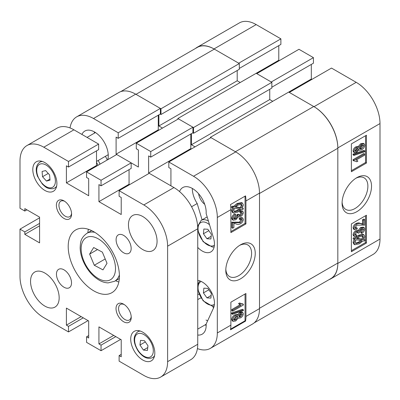 <?xml version="1.0" encoding="UTF-8"?>
<svg xmlns="http://www.w3.org/2000/svg" width="400" height="400" viewBox="0 0 400 400"><rect width="100%" height="100%" fill="white"/><g stroke="black" fill="none" stroke-linecap="round" stroke-linejoin="round"><path stroke-width="0.6" d="M356.805 177.69L356.805 177.69A20.83 12.025 120 0 0 342.075 203.2A20.83 12.025 120 0 0 356.805 211.7A20.83 12.025 120 0 0 371.53 186.19A20.83 12.025 120 0 0 356.805 177.69L356.805 177.69M342.105 202.09A18.245 10.535 120 0 0 345.855 209.445A18.245 10.535 120 0 0 354.98 208.54A18.245 10.535 120 0 0 366.9 192.46A18.245 10.535 120 0 0 364.1 177.84A18.245 10.535 120 0 0 355.86 178.27M354.51 152.66L353.605 152.14L353.05 150.92C353.34 149.085 354.265 147.73 355.82 146.865L357.595 146.56L358.85 147.44L361.575 144.27L360.67 143.745L363.25 143.325L364.15 143.845L364.775 145.18C364.415 147.3 363.335 148.85 361.54 149.825L359.27 150.265L358.85 149.76L356.68 152.31L354.51 152.66L353.955 151.445L353.05 150.92M357.945 146.92L360.67 143.745M353.955 155.41L353.05 154.89L353.05 154.075L363.87 150.4L364.775 150.92L364.775 151.735L353.955 155.41L353.955 154.595L364.775 150.92M356.695 161.79L356.065 161.28L353.955 160.93L353.955 160.21L364.635 154.045L364.635 155.15L356.285 159.97L357.925 161.08L356.695 161.79L355.57 161.06M353.955 160.93L353.05 160.405L353.05 159.69L363.73 153.52L364.635 154.045M351.38 170.695L365.54 162.52L365.54 135.735M354.555 229.745L353.65 229.22L353.05 227.85C353.34 225.9 354.325 224.455 356.005 223.52C357.71 222.76 359.195 222.73 360.45 223.44L362.5 223.885L362.5 219.775L363.73 219.06L364.635 219.585L364.635 225.115L356.89 225.165L355.05 227.78L355.405 228.53L357.24 228.12L357.105 229.305L354.555 229.745L353.955 228.37C354.245 226.42 355.23 224.98 356.91 224.045C358.615 223.28 360.1 223.255 361.355 223.96L363.405 224.405L363.405 220.295L364.635 219.585M355.09 228.095L356.34 227.6L357.24 228.12M361.76 233.42L361.625 232.39L363.675 229.6L363.315 228.85L361.47 229.16L359.43 231.98L359.58 232.625L358.335 233.18L357.995 232.2L356.64 232.425L355.05 234.61L355.35 235.26L356.695 235.08L356.555 236.265L354.51 236.47L353.955 235.27C354.265 233.465 355.18 232.135 356.7 231.28L358.85 231.23L361.46 228.06L364.14 227.65L364.775 228.985C364.43 230.945 363.425 232.42 361.76 233.42L360.855 232.895L360.72 231.87L362.72 228.715M358.335 233.18L357.435 232.66L357.405 232.115M355.065 234.8L355.79 234.555L356.695 235.08M354.51 236.47L353.605 235.95L353.05 234.75C353.36 232.945 354.275 231.615 355.795 230.76L357.945 230.71L360.555 227.535L363.24 227.13L364.14 227.65M365.045 240.035L364.345 241.12L362.965 240.88L359.38 243.805L354.82 244.74L353.955 242.835L355.135 239.535L353.05 238.815L353.595 237.7L354.975 237.94L358.52 235.195L362.98 234.275L363.88 234.795L364.775 236.65L363.695 239.805L365.045 240.035L363.89 239.47M354.82 244.74L353.915 244.215L353.05 242.315L354.23 239.015M351.38 250.7L365.54 242.525L365.54 215.74M280.885 38.855L238.71 63.205L214.01 48.94A33.655 19.43 -120 0 0 197.18 47.275L239.355 22.925A33.655 19.43 60 0 1 256.185 24.59L280.885 38.855L280.885 44.42L239.315 68.42M278.78 45.64L278.78 60.25L279.38 60.595M313.425 57.64L271.245 81.99L256.785 73.64L298.96 49.29L313.425 57.64L313.425 63.205L271.85 87.205M311.315 64.42L311.315 79.03L311.915 79.38M331.5 68.075L356.2 82.335A33.655 19.43 60 0 1 380 123.56L380 239.05A33.655 19.43 60 0 1 373.03 254.455L330.855 278.805A33.655 19.43 -120 0 0 337.825 263.4L337.825 147.91A33.655 19.43 -120 0 0 314.025 106.685L289.32 92.425L331.5 68.075M197.18 47.275A33.655 19.43 -120 0 0 195.545 48.42M329.045 279.645A33.655 19.43 -120 0 0 330.855 278.805M351.38 223.915L351.38 251.745L366.445 243.05L366.445 215.22L351.38 223.915M351.38 143.905L351.38 171.735L366.445 163.04L366.445 135.21L351.38 143.905M210.395 137.995L210.395 137.3L235.395 151.735L313.725 106.51L288.72 92.075L311.315 79.03M192.77 132.865L193.525 133.295L193.525 127.56L271.85 82.335L256.185 73.29L278.78 60.25M365.54 162.52L366.445 163.04M365.54 242.525L366.445 243.05M353.955 239.335L354.495 238.225L353.595 237.7M354.495 238.225L355.875 238.46L354.975 237.94M355.875 238.46L359.425 235.715L358.52 235.195M359.425 235.715L363.88 234.795M353.955 242.835L353.05 242.315M359.365 242.71L361.945 240.705L356.1 239.7L355.19 242.16L355.815 243.515L359.365 242.71L358.46 242.185L361.045 240.185M355.45 243.175L358.46 242.185M363.54 237.32L362.94 236.05L359.44 236.815L356.895 238.635L362.745 239.64L363.54 237.32L362.635 236.8L362.4 235.865M362.745 239.64L361.84 239.12L362.635 236.8M357.25 238.33L361.84 239.12M357.68 230.475L358.85 231.23M361.625 232.39L360.72 231.87M363.675 229.6L362.775 229.075M358.35 233.025L357.45 232.505M353.955 235.27L353.05 234.75M356.7 231.28L355.795 230.76M361.46 228.06L360.555 227.535M363.405 220.295L362.5 219.775M353.955 228.37L353.05 227.85M356.91 224.045L356.005 223.52M363.405 224.405L362.5 223.885M353.955 160.21L353.05 159.69M353.955 154.595L353.05 154.075M353.955 151.445C354.245 149.605 355.165 148.25 356.725 147.385L355.82 146.865M356.725 147.385L358.495 147.085M361.575 144.27L364.15 143.845M356.65 151.22L358.335 148.895L358.04 148.275L356.72 148.495L355.05 150.81L355.35 151.425L356.65 151.22L355.745 150.7L357.42 148.205M358.335 148.895L357.435 148.375M355.065 150.975L355.745 150.7M361.535 148.72L363.675 145.815L363.32 145.06L361.575 145.375L359.43 148.29L359.775 149.02L361.535 148.72L360.63 148.195L362.73 144.945M363.675 145.815L362.775 145.29M359.475 148.62L360.63 148.195M193.525 127.56L177.86 118.515L177.86 119.21M158.88 114.86L158.88 125.995L162.495 128.08M120.665 91.655L197.27 47.43A34.085 19.68 60 0 1 214.31 49.115L135.985 94.335L160.985 108.775L160.985 114.515L160.235 114.08M337.825 148.255L337.825 263.05L259.5 308.27L259.5 193.475L337.825 148.255A34.085 19.68 60 0 0 313.725 106.51M195.03 146.865L191.415 144.775L269.74 99.555L269.74 89.295M191.415 133.645L191.415 144.775M271.85 82.335L271.85 88.075L193.525 133.295M272.755 101.295L269.74 99.555M337.825 263.05A34.085 19.68 60 0 1 330.765 278.65L254.16 322.88M160.985 108.775L239.315 63.55L214.31 49.115M239.315 63.55L239.315 69.29L160.985 114.515M237.205 70.51L237.205 80.77L240.215 82.51M177.86 118.515L256.185 73.29M210.395 137.3L288.72 92.075M158.88 125.995L237.205 80.77M203.415 292.91L203.855 288.165L207.82 288.395L211.345 293.37L210.91 298.11L206.945 297.88L203.415 292.91L208.81 289.795M211.155 295.45L206.945 297.88M203.415 233.775L203.855 229.03L207.82 229.26L211.345 234.23L210.91 238.975L206.945 238.745L203.415 233.775L208.81 230.66M211.155 236.315L206.945 238.745M107.25 159.975A14.91 8.61 -120 0 0 105.385 156.33M240.52 244.825L240.52 244.825A20.83 12.025 120 0 0 225.79 270.335A20.83 12.025 120 0 0 240.52 278.84A20.83 12.025 120 0 0 255.245 253.33A20.83 12.025 120 0 0 240.52 244.825M225.82 269.23A18.245 10.535 120 0 0 229.57 276.58A18.245 10.535 120 0 0 238.695 275.675A18.245 10.535 120 0 0 250.615 259.595A18.245 10.535 120 0 0 247.815 244.975A18.245 10.535 120 0 0 239.575 245.405M198.605 193.74A10.65 6.15 -120 0 0 204.725 204.335M197.74 247.435A17.255 9.96 -120 0 0 202.26 251.05A17.255 9.96 -120 0 0 210.885 251.9A17.255 9.96 -120 0 0 213.51 238.005L206.135 213.44A19.385 11.19 -120 0 0 198.19 193.27A19.385 11.19 -120 0 0 182.775 187.56A19.385 11.19 -120 0 0 179.555 191.58M199.075 294.195A17.04 9.84 -120 0 0 197.74 294.69A17.04 9.84 60 0 1 199.075 294.195M197.74 335.055A19.385 11.19 -120 0 0 202.16 334.19A19.385 11.19 -120 0 0 206.135 324.09L213.51 308.04A17.255 9.96 -120 0 0 210.965 291.245A17.255 9.96 -120 0 0 197.74 280.4M205.13 324.85A19.385 11.19 -120 0 0 206.025 325.405A19.385 11.19 -120 0 0 206.175 325.49M237.57 314.945L239.735 312.39L241.91 312.04L242.81 312.565L243.365 313.78C243.08 315.62 242.155 316.97 240.6 317.84L238.825 318.14L238.47 317.78L235.75 320.955L233.17 321.375L232.55 320.04L231.645 319.52C232.005 317.4 233.085 315.855 234.88 314.88L237.15 314.435L238.47 315.465L240.64 312.91L239.735 312.39M233.17 321.375L232.265 320.855L231.645 319.52M232.55 314.305L231.645 313.78L231.645 312.965L242.465 309.29L243.365 309.81L243.365 310.625L232.55 314.305L232.55 313.49L243.365 309.81M232.685 311.18L232.685 310.075L241.04 305.25L239.395 304.145L240.63 303.43L241.26 303.94L243.365 304.295L243.365 305.015L232.685 311.18L231.78 310.66L231.78 309.55L240.025 304.79M240.33 304.97L238.49 303.62L239.725 302.91L240.63 303.43M240.845 303.645L242.465 303.775L243.365 304.295M230.605 329.125L245.04 320.795L245.04 294.01M232.685 228.245L232.685 222.715L240.435 222.665L242.27 220.05L241.915 219.3L240.08 219.71L240.22 218.525L242.77 218.085L243.365 219.46C243.075 221.41 242.09 222.85 240.41 223.785C238.705 224.55 237.225 224.58 235.965 223.87L233.92 223.425L233.92 227.535L232.685 228.245L231.78 227.725L231.78 222.19L239.53 222.145L241.33 219.21M240.08 219.71L239.175 219.185L239.315 218L241.865 217.565L242.77 218.085M233.695 218.59L234.945 218.15L236.985 215.33L236.84 214.685L238.08 214.125L238.985 214.65L239.325 215.63L240.685 215.405L242.27 213.22L241.97 212.57L240.63 212.75L240.765 211.565L242.81 211.36L243.365 212.56C243.06 214.365 242.145 215.695 240.62 216.55L238.47 216.6L235.865 219.77L233.18 220.18L232.55 218.845C232.89 216.885 233.895 215.41 235.56 214.41L235.7 215.44L233.645 218.23L234.005 218.98L235.85 218.67L237.89 215.85L237.745 215.205L238.985 214.65M239.015 215.19L239.78 214.885L241.35 212.505M240.63 212.75L239.725 212.23L239.86 211.045L241.91 210.835L242.81 211.36M233.18 220.18L232.275 219.66L231.645 218.32C231.99 216.365 232.99 214.885 234.66 213.89L235.56 214.41M242.39 207.96L243.365 208.495L242.825 209.61L241.445 209.37L237.895 212.115L233.44 213.035L232.55 211.18L231.645 210.66L232.72 207.505M233.44 213.035L232.535 212.51L231.645 210.66M232.55 211.18L233.625 208.025L231.37 207.275L232.07 206.19L233.455 206.425L237.04 203.5L241.6 202.57L242.5 203.09L243.365 204.995L242.19 208.295L243.365 208.495M230.88 231.565L245.04 223.395L245.04 196.175M197.42 348.59A33.655 19.43 -120 0 0 210.35 348.375A33.655 19.43 -120 0 0 217.32 332.97L217.32 217.48A33.655 19.43 -120 0 0 193.525 176.26L235.7 151.91L210.995 137.645L168.82 161.995L193.525 176.26M168.82 161.995L168.82 167.56L170.93 168.78L170.93 185.825M121.22 354.36L119.115 355.58L119.115 361.145L143.815 375.41A33.655 19.43 -120 0 0 160.645 377.075A33.655 19.43 -120 0 0 167.615 361.665L167.615 246.175A33.655 19.43 -120 0 0 143.815 204.955L173.94 187.565L148.635 172.955L148.635 155.91L150.745 157.125L150.745 151.56L192.92 127.21L178.46 118.86L136.285 143.21L150.745 151.56M136.285 143.21L136.285 148.775L138.395 149.995L138.395 167.04L116.705 154.515L86.575 171.91L101.04 180.26L101.04 185.825L98.93 184.605L98.93 201.65L121.22 214.52L121.22 197.475L119.115 196.26L119.115 190.695L143.815 204.955M93.505 118.515A33.655 19.43 -120 0 0 76.68 116.845L118.855 92.495A33.655 19.43 60 0 1 135.68 94.165L93.505 118.515L118.21 132.775L118.21 138.34L116.1 137.125L116.1 154.17L116.705 154.515M76.68 116.845A33.655 19.43 -120 0 0 70.03 127.94M107.77 159.675A19.385 11.19 -120 0 0 101.465 138.135A19.385 11.19 -120 0 0 84.87 131.035A19.385 11.19 -120 0 0 81.91 134.43M94.41 131.91A19.385 11.19 -120 0 0 94.44 133.13M118.21 132.775L160.385 108.425L135.68 94.165M160.385 108.425L160.385 113.99L118.21 138.34M158.275 115.21L158.275 129.82L158.88 130.165M192.92 127.21L192.92 132.775L150.745 157.125M190.81 133.995L190.81 148.605L148.635 172.955M191.415 148.95L190.81 148.605M235.7 151.91A33.655 19.43 60 0 1 259.5 193.13L259.5 308.62A33.655 19.43 60 0 1 252.525 324.025L210.35 348.375M245.94 223.915L245.94 200.955A33.655 19.43 -120 0 0 245.565 195.87L230.5 204.565A33.655 19.43 60 0 1 230.88 209.65L230.88 232.61L245.94 223.915L245.04 223.395M230.88 302.185L230.88 325.14A33.655 19.43 60 0 1 230.5 329.795L245.565 321.1A33.655 19.43 -120 0 0 245.94 316.445L245.94 293.485L230.88 302.185M158.275 129.82L116.1 154.17M197.74 291.175L197.965 290.69M192.32 188.435A19.385 11.19 -120 0 0 197.19 203.52L202.09 219.84M191.57 206.765L197.19 203.52M245.04 320.795L245.565 321.1M232.275 207.795L232.975 206.71L232.07 206.19M232.975 206.71L234.36 206.95L233.455 206.425M234.36 206.95L237.945 204.025L237.04 203.5M237.945 204.025L242.5 203.09M241.225 208.13L242.135 205.67L241.505 204.315L237.96 205.12L235.375 207.125L241.225 208.13L240.32 207.605L241.23 205.15L240.97 204.135M242.135 205.67L241.23 205.15M235.695 206.815L240.32 207.605M237.88 211.015L240.425 209.195L234.58 208.19L233.78 210.51L234.38 211.78L237.88 211.015L236.975 210.495L239.525 208.67M234.02 211.44L236.975 210.495M238.455 216.665L238.74 216.83L238.47 216.6M235.85 218.67L234.945 218.15M237.89 215.85L236.985 215.33M237.745 215.205L236.84 214.685M240.685 215.405L239.78 214.885M242.27 213.22L241.37 212.695M240.765 211.565L239.86 211.045M232.55 218.845L231.645 218.32M232.685 222.715L231.78 222.19M240.435 222.665L239.53 222.145M242.27 220.05L241.37 219.53M240.22 218.525L239.315 218M232.685 310.075L231.78 309.55M239.395 304.145L238.49 303.62M232.55 313.49L231.645 312.965M240.64 312.91L242.81 312.565M232.55 320.04C232.91 317.92 233.99 316.375 235.785 315.4L234.88 314.88M235.785 315.4L238.055 314.955M240.6 316.73L242.27 314.415L241.97 313.8L240.67 314L238.985 316.325L239.285 316.95L240.6 316.73L239.695 316.21L241.355 313.725M242.27 314.415L241.37 313.895M239 316.5L239.695 316.21M235.745 319.85L237.89 316.93L237.545 316.2L235.79 316.505L233.645 319.41L234 320.165L235.745 319.85L234.84 319.33L236.945 316.085M237.89 316.93L236.985 316.41M233.69 319.755L234.84 319.33M197.74 299.6L199.635 298.505A12.78 7.38 60 0 1 201.04 297.99M212.595 306.2A12.78 7.38 60 0 1 213.51 308.045M207.655 320.78A12.78 7.38 60 0 1 206.025 320.01M123.63 235.395A10.65 6.15 -120 0 0 118.305 234.865A10.65 6.15 -120 0 0 116.67 243.4A10.65 6.15 -120 0 0 123.63 252.79A10.65 6.15 -120 0 0 128.955 253.315A10.65 6.15 -120 0 0 130.59 244.78A10.65 6.15 -120 0 0 123.63 235.395M63.985 269.83A10.65 6.15 -120 0 0 58.66 269.305A10.65 6.15 -120 0 0 57.025 277.84A10.65 6.15 -120 0 0 63.985 287.225A10.65 6.15 -120 0 0 69.31 287.75A10.65 6.15 -120 0 0 70.945 279.215A10.65 6.15 -120 0 0 63.985 269.83M123.63 304.18A10.755 6.21 -120 0 0 116.025 308.57A10.755 6.21 -120 0 0 123.63 321.75A10.755 6.21 -120 0 0 131.235 317.355A10.755 6.21 -120 0 0 123.63 304.18L123.63 304.18M124.3 304.6A8.945 5.165 -120 0 0 120.435 304.475A8.945 5.165 -120 0 0 119.065 311.645A8.945 5.165 -120 0 0 124.91 319.53A8.945 5.165 -120 0 0 129.385 319.975A8.945 5.165 -120 0 0 131.205 316.565M63.985 200.87A10.755 6.21 -120 0 0 56.38 205.265A10.755 6.21 -120 0 0 63.985 218.44A10.755 6.21 -120 0 0 71.59 214.045A10.755 6.21 -120 0 0 63.985 200.87L63.985 200.87M64.655 201.29A8.945 5.165 -120 0 0 60.79 201.17A8.945 5.165 -120 0 0 59.42 208.335A8.945 5.165 -120 0 0 65.265 216.22A8.945 5.165 -120 0 0 69.74 216.665A8.945 5.165 -120 0 0 71.56 213.255M93.81 231.74A36.215 20.91 -120 0 0 75.7 229.95A36.215 20.91 -120 0 0 70.15 258.965A36.215 20.91 -120 0 0 93.81 290.88A36.215 20.91 -120 0 0 111.915 292.67A36.215 20.91 -120 0 0 117.465 263.655A36.215 20.91 -120 0 0 93.81 231.74M88.365 229.275A36.215 20.91 -120 0 0 87.875 232.76M142.76 216.52A20.235 11.685 -120 0 0 132.645 215.52A20.235 11.685 -120 0 0 129.54 231.735A20.235 11.685 -120 0 0 142.76 249.57A20.235 11.685 -120 0 0 152.88 250.57A20.235 11.685 -120 0 0 155.98 234.355A20.235 11.685 -120 0 0 142.76 216.52M44.855 273.05A20.235 11.685 -120 0 0 34.735 272.05A20.235 11.685 -120 0 0 31.635 288.265A20.235 11.685 -120 0 0 44.855 306.095A20.235 11.685 -120 0 0 54.97 307.1A20.235 11.685 -120 0 0 58.075 290.885A20.235 11.685 -120 0 0 44.855 273.05M142.76 332.185A17.04 9.84 -120 0 0 134.24 331.34A17.04 9.84 -120 0 0 131.63 345A17.04 9.84 -120 0 0 142.76 360.015A17.04 9.84 -120 0 0 151.28 360.86A17.04 9.84 -120 0 0 153.895 347.205A17.04 9.84 -120 0 0 142.76 332.185M44.855 162.605A17.04 9.84 -120 0 0 36.335 161.76A17.04 9.84 -120 0 0 33.72 175.415A17.04 9.84 -120 0 0 44.855 190.435A17.04 9.84 -120 0 0 53.375 191.275A17.04 9.84 -120 0 0 55.985 177.62A17.04 9.84 -120 0 0 44.855 162.605M39.58 217.83L20 229.135L20 276.44A33.655 19.43 -120 0 0 43.8 317.665L68.5 331.925L68.5 326.36L66.395 325.14L66.395 308.095L88.685 320.97L88.685 338.015L86.575 336.795L86.575 342.36L101.04 350.71L101.04 345.145L98.93 343.925L98.93 326.88L121.22 339.75L121.22 356.795L119.115 355.58M86.575 171.91L86.575 177.475L88.685 178.695L88.685 195.74L66.395 182.865L66.395 165.82L68.5 167.04L68.5 161.475L43.8 147.21A33.655 19.43 -120 0 0 26.97 145.545A33.655 19.43 -120 0 0 20 160.95L20 208.26L24.82 211.045L24.82 208.61L39.58 217.13L39.58 242.875L24.82 234.35L24.82 231.915L20 229.135M26.97 145.545L57.095 128.15A33.655 19.43 60 0 1 73.925 129.82L43.8 147.21M68.5 167.04L98.63 149.645L98.63 144.08L73.925 129.82M96.52 150.865L96.52 165.475L97.12 165.82M101.04 180.26L131.165 162.865L131.165 168.43L101.04 185.825M129.055 169.65L129.055 184.26L98.93 201.65M129.655 184.605L129.055 184.26M173.94 187.565A33.655 19.43 60 0 1 197.74 228.785L197.74 344.275A33.655 19.43 60 0 1 190.77 359.68L160.645 377.075M88.085 320.62L68.5 331.925M120.62 339.405L101.04 350.71M149.24 173.3L119.115 190.695M98.63 144.08L68.5 161.475M96.52 165.475L66.395 182.865M26.93 209.825L24.82 211.045M39.58 225.83L24.82 234.35M39.58 223.395L24.82 231.915M115.8 336.62L101.04 345.145M113.69 335.405L98.93 343.925M83.265 317.835L68.5 326.36M81.155 316.62L66.395 325.14M88.685 335.58L86.575 336.795M115.57 280.725A36.215 20.91 -120 0 0 118.83 282.04M49.585 174.92L50.025 180.17L46.5 181.07L42.53 176.725L42.09 171.475L45.62 170.575L49.585 174.92M49.935 179.09L46.5 181.07M48.23 173.435L42.53 176.725M147.425 350.445L143.41 350.065L139.955 345.02L140.51 340.365L144.52 340.745L147.98 345.785L147.425 350.445M147.77 347.545L143.41 350.065M145.325 341.92L139.955 345.02M93.675 247.53L102.365 252.14L107.015 263.31L102.975 269.87L94.29 265.265L89.635 254.09L93.675 247.53M105.205 258.96L94.29 265.265M97.495 249.555L89.635 254.09M256.185 24.59L214.01 48.94M380 123.56L337.825 147.91M337.825 263.4L380 239.05M314.025 106.685L356.2 82.335M361.355 223.96L360.45 223.44M201.24 281.47A13.205 7.625 -120 0 0 199.52 294.42A13.205 7.625 -120 0 0 211.21 305.185A13.205 7.625 -120 0 0 214.42 304.29M207.175 216.905L201.13 220.395A14.91 8.61 60 0 1 204.26 219.705A14.91 8.61 60 0 1 208.415 221.035M209.53 224.75A13.205 7.625 -120 0 0 203.55 221.955A13.205 7.625 -120 0 0 198.865 233.51A13.205 7.625 -120 0 0 211.21 246.05A13.205 7.625 -120 0 0 214.42 245.155M97.94 165.35A13.205 7.625 -120 0 0 96.52 162.4M98.155 160.505A14.91 8.61 60 0 1 100.02 164.145M230.88 209.65L217.32 217.48M217.32 332.97L230.88 325.14M245.94 316.445L259.5 308.62M259.5 193.13L245.94 200.955M198.035 231.855L197.74 232.025M236.6 222.57L235.695 222.05M167.615 361.665L197.74 344.275M197.74 228.785L167.615 246.175M41.525 161.225L39.81 162.215A14.91 8.61 60 0 1 41.095 161.69A14.91 8.61 60 0 1 42.505 161.515M56.675 186.055A14.91 8.61 60 0 1 54.72 188.04L53.15 188.68C46.815 189.155 45.325 186.64 42.39 184.135L37.54 176.345C35.225 169.72 35.98 165.01 39.81 162.215M51.52 187.725A13.205 7.625 -120 0 0 53.635 173.89A13.205 7.625 -120 0 0 40.595 163.925A13.205 7.625 -120 0 0 38.485 177.76A13.205 7.625 -120 0 0 51.52 187.725M154.58 355.635A14.91 8.61 60 0 1 152.625 357.625C147.725 359.64 142.88 357.425 138.1 350.975C132.98 342.45 132.85 336.055 137.715 331.795A14.91 8.61 60 0 1 140.415 331.095M138.3 350.705A13.205 7.625 -120 0 0 151.39 356.235A13.205 7.625 -120 0 0 149.63 340.1A13.205 7.625 -120 0 0 136.54 334.575A13.205 7.625 -120 0 0 138.3 350.705M91.63 230.59L86.89 233.325A27.695 15.99 60 0 1 94.795 232.335M112.835 256.475A24.285 14.02 -120 0 0 89.145 236.645A24.285 14.02 -120 0 0 83.815 260.93A24.285 14.02 -120 0 0 107.51 280.755A24.285 14.02 -120 0 0 112.835 256.475M119.395 274.94A27.695 15.99 60 0 1 114.585 281.29L119.32 278.555M356.99 160.255L356.09 159.735M359.27 150.265L358.365 149.745M199.575 280.805L197.74 284.795M197.74 289.51L203.12 300.79L212.32 306.19L214.16 306.065M201.13 220.395L197.645 226.27M197.74 230.375L203.12 241.655L212.32 247.055L214.16 246.93M238.825 318.14L238.425 317.91M108.24 154.68L96.52 161.45M95.455 132.545L87.05 137.4M206.145 324.265L197.74 329.115M56.435 187.05L54.72 188.04M154.34 356.63L152.625 357.625M139.43 330.805L137.715 331.795M86.89 233.325C80.24 238.33 80.54 242.48 80.16 247.645C80.225 251.905 81.195 256.305 83.08 260.845C86.765 269.355 92.02 275.73 98.84 279.975C101.96 281.825 105.065 282.795 108.15 282.885L114.585 281.29"/></g></svg>
